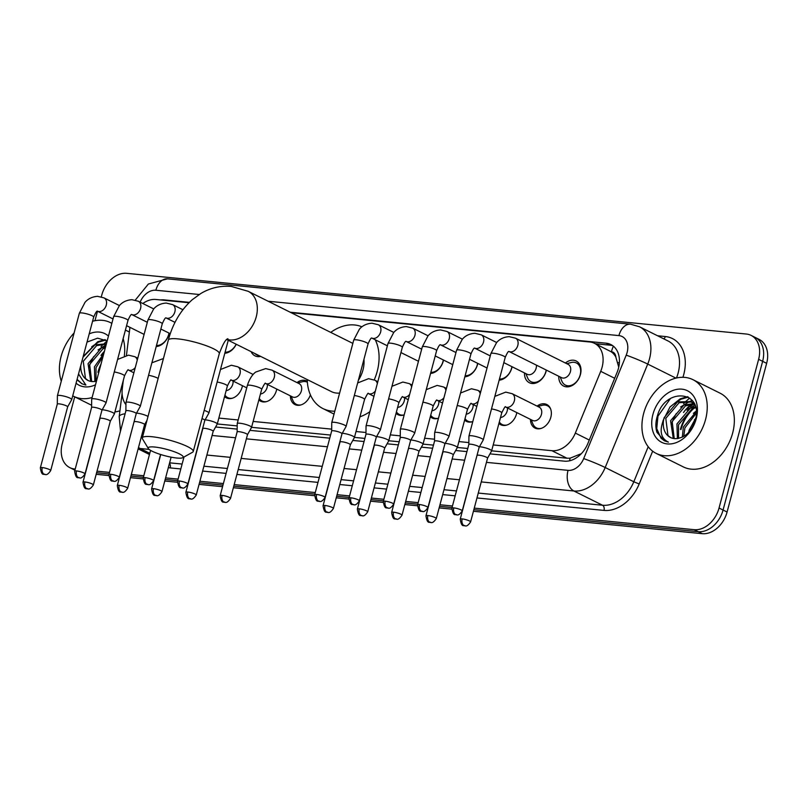 <?xml version="1.0" encoding="UTF-8"?>
<svg xmlns="http://www.w3.org/2000/svg" width="807" height="807" viewBox="0 0 807 807"><rect width="100%" height="100%" fill="white"/><g stroke="black" fill="none" stroke-linecap="round" stroke-linejoin="round"><path stroke-width="1.21" d="M242.453 385.716A13.184 9.654 116.5 0 1 242.161 387.037A13.184 9.654 116.5 0 1 226.384 397.861A13.184 9.654 116.5 0 1 224.568 396.57M276.751 389.075A13.184 9.654 116.5 0 1 276.458 390.396A13.184 9.654 116.5 0 1 260.671 401.22A13.184 9.654 116.5 0 1 258.855 399.929M310.413 394.855A13.184 9.654 116.5 0 1 294.969 404.579A13.184 9.654 116.5 0 1 290.389 395.864M404.196 414.889A13.184 9.654 116.5 0 1 397.861 414.657A13.184 9.654 116.5 0 1 396.035 413.366M438.494 418.248A13.184 9.654 116.5 0 1 432.149 418.016A13.184 9.654 116.5 0 1 430.333 416.725M472.781 421.607A13.184 9.654 116.5 0 1 466.446 421.385A13.184 9.654 116.5 0 1 464.63 420.084M516.813 412.589A13.184 9.654 116.5 0 1 516.52 413.91A13.184 9.654 116.5 0 1 500.743 424.744A13.184 9.654 116.5 0 1 498.928 423.443M537.069 406.103A13.184 9.654 116.5 0 1 546.783 404.499A13.184 9.654 116.5 0 1 550.818 417.269A13.184 9.654 116.5 0 1 535.041 428.103A13.184 9.654 116.5 0 1 530.461 419.378M169.137 333.15A14.022 10.269 116.5 0 1 168.885 334.239A14.022 10.269 116.5 0 1 156.205 346.546M236.249 344.256A14.022 10.269 116.5 0 1 224.8 353.274M260.641 356.401A14.022 10.269 116.5 0 1 254.982 355.837A14.022 10.269 116.5 0 1 251.128 351.66M443.497 360.033A14.022 10.269 116.5 0 1 443.245 361.122A14.022 10.269 116.5 0 1 430.575 373.429M477.794 363.392A14.022 10.269 116.5 0 1 477.532 364.482A14.022 10.269 116.5 0 1 464.862 376.788M512.082 366.751A14.022 10.269 116.5 0 1 511.83 367.841A14.022 10.269 116.5 0 1 499.16 380.147M546.379 370.11A14.022 10.269 116.5 0 1 546.127 371.2A14.022 10.269 116.5 0 1 529.342 382.72A14.022 10.269 116.5 0 1 524.479 372.925M565.384 363.009A14.022 10.269 116.5 0 1 576.127 360.971A14.022 10.269 116.5 0 1 580.425 374.559A14.022 10.269 116.5 0 1 563.639 386.079A14.022 10.269 116.5 0 1 558.777 376.284M493.208 444.95L551.877 450.699A24.714 18.107 -63.5 0 0 575.33 433.087L600.721 371.331A24.714 18.107 -63.5 0 0 602.083 367.286A24.714 18.107 -63.5 0 0 594.527 343.338A24.714 18.107 -63.5 0 0 589.766 341.986L291.256 312.743M618.737 367.165L615.832 357.067A8.241 6.032 -63.5 0 0 611.403 351.731A24.714 16.201 -84.4 0 1 613.401 346.193M611.403 351.731L611.07 351.701A24.714 18.107 116.5 0 1 615.832 357.067M491.634 450.831L566.968 458.215L570.105 458.184L580.606 453.958M217.275 423.957L237.187 425.904M251.572 427.317L330.577 435.054M354.455 437.394L364.875 438.413M388.752 440.753L399.172 441.772M423.05 444.112L433.47 445.131M457.347 447.471L467.767 448.49M611.07 351.701L594.527 343.338M218.838 418.076L238.186 419.973M253.136 421.436L331.677 429.132M356.018 431.513L365.975 432.491M390.316 434.872L400.262 435.851M424.613 438.231L434.559 439.21M458.911 441.59L468.857 442.569M123.34 380.238L122.281 388.712A24.714 18.107 -63.5 0 0 125.953 404.69M129.947 327.36L126.457 355.272M189.02 302.726L155.832 299.478A24.714 18.107 -63.5 0 0 142.839 303.503M296.996 382.589A13.184 9.654 116.5 0 1 306.721 380.985A13.184 9.654 116.5 0 1 307.316 381.318M74.93 470.108A24.714 18.107 116.5 0 1 73.82 469.624A24.714 18.107 116.5 0 0 74.93 470.108M101.309 296.855L101.813 294.979A24.714 18.107 116.5 0 1 126.628 273.321L746.293 334.027A24.714 18.107 116.5 0 1 751.055 335.379A24.714 18.107 116.5 0 1 758.62 359.327L719.047 508.027A24.714 18.107 116.5 0 1 694.232 529.685L698.247 531.682L473.84 509.701L698.247 531.682A24.714 18.107 116.5 0 0 723.072 510.024A24.714 18.107 116.5 0 1 698.247 531.682L702.261 533.679L473.427 511.265M452.041 507.563L439.553 506.342L452.041 507.563M417.754 504.204L405.255 502.973L417.754 504.204M383.456 500.844L370.958 499.614L383.456 500.844M349.159 497.485L336.66 496.255L349.159 497.485M314.861 494.126L233.778 486.177L314.861 494.126M222.974 485.118L199.48 482.818L222.974 485.118M177.681 480.679L165.193 479.459L177.681 480.679M143.394 477.32L130.895 476.1L143.394 477.32M109.096 473.961L96.598 472.741L109.096 473.961M758.62 359.327L762.635 361.324L723.072 510.024L762.635 361.324A24.714 18.107 116.5 0 0 755.07 337.376A24.714 18.107 116.5 0 1 762.635 361.324L766.65 363.321L727.087 512.021A24.714 18.107 116.5 0 1 702.261 533.679M751.055 335.379L759.094 339.374A24.714 18.107 116.5 0 1 766.65 363.321M451.728 509.136L439.129 507.906M417.431 505.777L404.842 504.546M383.133 502.418L370.544 501.187M348.836 499.059L336.247 497.818M314.548 495.7L233.364 487.741M222.561 486.682L199.067 484.382M177.369 482.253L164.769 481.022M143.071 478.894L130.482 477.663M108.774 475.535L96.184 474.304M489.97 453.867L564.396 461.16A24.714 18.107 -63.5 0 0 587.849 443.547L617.042 372.531A24.714 18.107 -63.5 0 0 618.414 368.486A24.714 18.107 -63.5 0 0 610.849 344.539A24.714 18.107 -63.5 0 0 606.087 343.187L290.248 312.238M595.314 343.732L610.102 345.184A24.714 18.107 116.5 0 1 612.775 345.709M687.463 408.685A32.956 24.139 116.5 0 1 692.598 404.166M75.212 469.038L74.567 468.978A24.714 18.107 116.5 0 1 69.806 467.626A24.714 18.107 116.5 0 1 62.25 443.679L74.708 396.842M94.964 320.722L97.496 311.209M694.232 529.685L474.264 508.128M452.465 505.999L439.966 504.768M418.167 502.64L405.669 501.409M383.87 499.281L371.371 498.05M349.572 495.922L337.084 494.691M315.285 492.563L234.191 484.614M223.398 483.554L199.904 481.254M178.105 479.116L165.606 477.895M143.807 475.757L131.309 474.536M109.51 472.398L97.011 471.177M98.424 372.541A32.956 24.139 116.5 0 1 100.108 367.498M680.947 429.606A32.956 24.139 116.5 0 1 694.141 408.14M189.393 302.363L164.093 299.881A24.714 18.107 -63.5 0 0 160.603 299.942M215.61 426.994L237.157 429.102M249.908 430.353L329.75 438.171M352.79 440.43L364.048 441.53M387.088 443.789L398.345 444.889M421.385 447.149L432.643 448.248M455.683 450.508L466.93 451.607M643.633 413.507A41.187 30.172 116.5 0 1 692.931 379.663A41.187 30.172 116.5 0 1 705.54 419.579A41.187 30.172 116.5 0 1 656.232 453.413A41.187 30.172 116.5 0 1 643.633 413.507M671.303 425.027A41.187 30.172 116.5 0 1 676.306 413.557M683.569 403.702A41.187 30.172 116.5 0 1 686.303 400.988M686.989 400.383A41.187 30.172 116.5 0 1 689.803 398.083M692.931 379.663L720.046 393.16A41.187 30.172 116.5 0 1 732.645 433.066A41.187 30.172 116.5 0 1 683.337 466.91L656.232 453.413M656.928 432.29L664.454 440.834L668.408 442.115C660.721 438.433 659.168 430.756 663.758 419.095A20.599 15.091 116.5 0 0 670.425 437.475A20.599 15.091 116.5 0 0 675.509 438.665C684.75 438.04 691.347 431.886 695.301 420.195C704.027 390.417 665.069 387.017 657.463 415.676C655.556 421.718 655.375 427.256 656.928 432.29M696.249 418.662A28.83 21.123 116.5 0 1 667.298 443.931A28.83 21.123 116.5 0 1 652.913 414.425A28.83 21.123 116.5 0 1 681.875 389.156A28.83 21.123 116.5 0 1 696.249 418.662M694.353 404.267L685.486 405.871L672.17 421.526L674.238 438.594M693.687 403.611L683.892 405.074L670.577 420.74L673.28 438.443M695.705 407.717L691.861 409.048L678.546 424.704L678.536 438.443M695.432 406.688L690.267 408.251L676.952 423.907L677.396 438.615M696.28 413.265L684.921 427.871L683.751 436.375M696.249 411.61L683.327 427.085L682.318 437.162M694.232 403.53L690.731 401.573L677.507 401.906L664.201 417.562L663.758 419.095M691.518 401.997L679.101 402.703L665.795 418.359L667.964 435.528L670.617 437.565M694.746 404.69L690.731 401.573M688.684 432.32L689.158 430.131L695.805 418.016M687.554 396.681L680.21 398.819L670.022 406.98L663.051 420.639M696.209 411.066L693.364 413.335M694.888 405.053L686.989 410.168M692.396 400.625L690.086 401.281M689.723 401.412L680.614 406.99M688.31 397.084L681.007 399.223L674.238 403.823M670.385 398.608L657.957 416.15L656.747 428.618L661.014 438.191L664.454 440.834M61.271 381.197A41.187 30.172 116.5 0 1 61.11 356.442A41.187 30.172 116.5 0 1 74.103 332.978M92.553 321.277A41.187 30.172 116.5 0 1 110.418 322.598A41.187 30.172 116.5 0 1 111.84 323.375M123.128 338.617A41.187 30.172 116.5 0 1 124.349 355.695M88.79 367.952A41.187 30.172 116.5 0 1 93.783 356.492M101.046 346.637A41.187 30.172 116.5 0 1 103.78 343.923M104.466 343.308A41.187 30.172 116.5 0 1 107.119 341.149M76.998 379.744L81.931 383.769L85.885 385.05L78.531 374.004M96.436 381.287L92.987 381.6A20.599 15.091 116.5 0 1 87.902 380.41A20.599 15.091 116.5 0 1 80.791 365.5M95.498 384.798A28.83 21.123 116.5 0 1 76.08 383.214M105.324 347.878L102.963 348.806L89.648 364.461L91.716 381.519M105.667 346.586L101.369 348.009L88.054 363.664L90.757 381.378M103.064 356.371L96.023 367.639L96.013 381.378M103.81 353.577L94.429 366.842L94.873 381.55M106.312 344.145L96.588 345.628L83.272 361.284L85.441 378.463L88.094 380.5M106.413 343.782L94.994 344.841L83.01 357.158M89.204 333.886A28.83 21.123 116.5 0 1 108.461 336.095M107.17 340.927L97.586 338.163L87.015 342.097M92.119 397.518A41.187 30.172 116.5 0 1 73.709 396.348A41.187 30.172 116.5 0 1 72.721 395.823M119.93 410.793A41.187 30.172 116.5 0 1 114.907 411.953M105.031 339.616L97.687 341.754L83.182 356.512M106.161 344.74L98.091 349.925M105.788 340.019L98.484 342.148L91.716 346.748M87.862 341.543L86.995 342.198M77.099 379.381L81.931 383.759M154.662 447.028A18.127 3.319 -165.1 0 0 148.337 448.541A18.127 3.319 -165.1 0 0 159.272 454.059A18.127 3.319 -165.1 0 0 176.743 458.023A18.127 3.319 -165.1 0 0 182.755 457.7A18.127 3.319 -165.1 0 0 175.058 452.021A18.127 3.319 -165.1 0 0 154.662 447.028M148.337 448.541L142.526 438.907A26.359 4.822 14.9 0 1 142.314 437.919A26.359 4.822 14.9 0 1 151.716 436.698A26.359 4.822 14.9 0 1 179.315 443.204A26.359 4.822 14.9 0 1 193.256 451.476A26.359 4.822 14.9 0 1 192.58 452.223L182.755 457.7M358.379 380.238A26.359 19.307 -63.5 0 0 362.968 369.959A26.359 19.307 -63.5 0 0 363.947 359.327M330.739 332.393A45.303 33.188 116.5 0 1 361.929 326.815M375.255 339.777A45.303 33.188 116.5 0 1 377.212 371.361A45.303 33.188 116.5 0 1 374.226 379.915M226.787 339.545L331.415 391.617A26.359 19.307 -63.5 0 0 339.626 393.07M334.804 411.187A45.303 33.188 116.5 0 1 322.971 408.584A45.303 33.188 116.5 0 1 307.245 379.593M369.858 411.701A45.303 33.188 116.5 0 1 359.932 416.826M560.139 376.96L561.884 381.176A12.357 9.048 -63.5 0 0 565.384 385.09A12.357 9.048 -63.5 0 0 580.172 374.932A12.357 9.048 -63.5 0 0 576.39 362.968A12.357 9.048 -63.5 0 0 571.164 362.535L566.746 363.685M570.438 371.573A7.414 5.427 -63.5 0 0 568.168 364.391L515.552 338.204A7.414 5.427 -63.5 0 1 517.822 345.386A7.414 5.427 -63.5 0 1 510.73 351.902A7.414 5.427 -63.5 0 1 508.975 351.489L561.561 377.666A7.414 5.427 -63.5 0 0 570.438 371.573M479.187 447.209L483.242 439.956A7.414 1.362 -165.1 0 0 483.262 439.896A7.414 1.362 -165.1 0 0 481.668 438.534A7.414 1.362 -165.1 0 0 471.581 435.74A7.414 1.362 -165.1 0 0 468.938 436.083A7.414 1.362 -165.1 0 0 468.928 436.143L468.837 444.455M479.176 447.229A5.356 0.978 -165.1 0 0 479.187 447.189A5.356 0.978 -165.1 0 0 478.037 446.21A5.356 0.978 -165.1 0 0 470.753 444.193A5.356 0.978 -165.1 0 0 468.847 444.435A5.356 0.978 -165.1 0 0 468.837 444.486M525.851 373.601L527.596 377.817A12.357 9.048 -63.5 0 0 531.087 381.731A12.357 9.048 -63.5 0 0 545.875 371.573A12.357 9.048 -63.5 0 0 546.208 370.03M503.82 362.636L527.264 374.307A7.414 5.427 -63.5 0 0 536.141 368.214A7.414 5.427 -63.5 0 0 536.403 365.147M444.879 443.87A5.356 0.978 -165.1 0 0 444.899 443.83L448.944 436.597A7.414 1.362 -165.1 0 0 448.964 436.537A7.414 1.362 -165.1 0 0 447.371 435.175A7.414 1.362 -165.1 0 0 437.283 432.381A7.414 1.362 -165.1 0 0 434.64 432.723A7.414 1.362 -165.1 0 0 434.63 432.784L434.539 441.096M427.942 507.532C423.786 513.756 422.232 510.831 422.253 511.487A5.356 3.51 95.6 0 1 421.415 511.245A5.356 3.51 -84.4 0 1 419.509 504.536A5.356 0.978 -165.1 0 1 425.107 505.858A5.356 0.978 -165.1 0 1 427.942 507.532L444.899 443.83A5.356 0.978 -165.1 0 0 443.749 442.851A5.356 0.978 -165.1 0 0 436.456 440.834A5.356 0.978 -165.1 0 0 434.549 441.076A5.356 0.978 -165.1 0 0 434.539 441.126M499.452 379.068A12.357 9.048 -63.5 0 0 511.588 368.214A12.357 9.048 -63.5 0 0 511.91 366.66M402.986 429.021A7.414 1.362 -165.1 0 0 400.343 429.364A7.414 1.362 -165.1 0 0 400.333 429.425L400.242 437.737A5.356 0.978 -165.1 0 1 400.252 437.717A5.356 0.978 -165.1 0 1 402.158 437.475A5.356 0.978 -165.1 0 1 409.452 439.492A5.356 0.978 -165.1 0 1 410.602 440.471L414.647 433.238A7.414 1.362 -165.1 0 0 414.677 433.177A7.414 1.362 -165.1 0 0 413.083 431.816A7.414 1.362 -165.1 0 0 402.986 429.021M410.581 440.511A5.356 0.978 -165.1 0 0 410.602 440.471L393.655 504.173A5.356 0.978 -165.1 0 0 390.82 502.499A5.356 0.978 -165.1 0 0 385.211 501.177A5.356 0.978 -165.1 0 0 383.305 501.419L400.252 437.717M465.155 375.709A12.357 9.048 -63.5 0 0 477.29 364.855A12.357 9.048 -63.5 0 0 477.623 363.301M376.304 437.132L380.349 429.869A7.414 1.362 -165.1 0 0 380.379 429.818A7.414 1.362 -165.1 0 0 378.786 428.456A7.414 1.362 -165.1 0 0 368.698 425.662A7.414 1.362 -165.1 0 0 366.045 426.005A7.414 1.362 -165.1 0 0 366.045 426.066L365.954 434.378A5.356 0.978 -165.1 0 0 365.954 434.408M376.284 437.152A5.356 0.978 -165.1 0 0 376.304 437.112A5.356 0.978 -165.1 0 0 375.154 436.133A5.356 0.978 -165.1 0 0 367.871 434.105A5.356 0.978 -165.1 0 0 365.954 434.358L349.007 498.06C350.52 507.946 353.295 503.215 353.658 504.768A5.356 3.51 95.6 0 1 352.83 504.526A5.356 3.51 -84.4 0 1 350.914 497.818A5.356 0.978 -165.1 0 0 349.007 498.06M430.857 372.35A12.357 9.048 -63.5 0 0 442.993 361.496A12.357 9.048 -63.5 0 0 443.325 359.942M334.401 422.303A7.414 1.362 -165.1 0 0 331.758 422.646A7.414 1.362 -165.1 0 0 331.748 422.707L331.657 431.019A5.356 0.978 -165.1 0 1 331.657 430.999A5.356 0.978 -165.1 0 1 333.573 430.746A5.356 0.978 -165.1 0 1 340.857 432.774A5.356 0.978 -165.1 0 1 342.007 433.752L346.062 426.51A7.414 1.362 -165.1 0 0 346.082 426.459A7.414 1.362 -165.1 0 0 344.488 425.097A7.414 1.362 -165.1 0 0 334.401 422.303M341.997 433.793A5.356 0.978 -165.1 0 0 342.007 433.752L325.06 497.455A5.356 0.978 -165.1 0 0 322.225 495.78A5.356 0.978 -165.1 0 0 316.626 494.459A5.356 0.978 -165.1 0 0 314.71 494.701L331.657 430.999M187.88 484.018C183.714 490.242 182.17 487.317 182.18 487.973A5.356 3.51 95.6 0 1 181.353 487.731A5.356 3.51 -84.4 0 1 179.447 481.022A5.356 0.978 -165.1 0 1 185.045 482.334A5.356 0.978 -165.1 0 1 187.88 484.018L204.827 420.316A5.356 0.978 -165.1 0 1 204.817 420.356L208.882 413.073A7.414 1.362 -165.1 0 0 208.902 413.013A7.414 1.362 -165.1 0 0 207.308 411.651A7.414 1.362 -165.1 0 0 204.181 410.42M204.827 420.316A5.356 0.978 -165.1 0 0 203.677 419.327A5.356 0.978 -165.1 0 0 202.002 418.631M254.941 353.567A12.357 9.048 -63.5 0 0 256.727 354.848A12.357 9.048 -63.5 0 0 258.825 355.494M128.626 402.138A7.414 1.362 -165.1 0 0 125.983 402.481A7.414 1.362 -165.1 0 0 125.973 402.552L125.882 410.864A5.356 0.978 -165.1 0 0 125.882 410.884A5.356 0.978 -165.1 0 1 127.799 410.592A5.356 0.978 -165.1 0 1 135.092 412.609A5.356 0.978 -165.1 0 1 136.242 413.598A5.356 0.978 -165.1 0 1 136.222 413.638L140.287 406.355A7.414 1.362 -165.1 0 0 140.317 406.294A7.414 1.362 -165.1 0 0 138.723 404.932A7.414 1.362 -165.1 0 0 128.626 402.138M225.082 352.185A12.357 9.048 -63.5 0 0 236.158 344.216M84.997 473.941C80.831 480.165 79.288 477.24 79.298 477.895A5.356 3.51 95.6 0 1 78.471 477.653A5.356 3.51 -84.4 0 1 76.554 470.935A5.356 0.978 -165.1 0 1 82.163 472.256A5.356 0.978 -165.1 0 1 84.997 473.941L101.944 410.228A5.356 0.978 -165.1 0 1 101.924 410.279L105.989 402.996A7.414 1.362 -165.1 0 0 106.02 402.935A7.414 1.362 -165.1 0 0 104.426 401.573A7.414 1.362 -165.1 0 0 94.338 398.779A7.414 1.362 -165.1 0 0 91.685 399.122A7.414 1.362 -165.1 0 0 91.675 399.183L91.594 407.505A5.356 0.978 -165.1 0 0 91.594 407.525M101.944 410.228A5.356 0.978 -165.1 0 0 100.794 409.25A5.356 0.978 -165.1 0 0 93.511 407.232A5.356 0.978 -165.1 0 0 91.594 407.485L74.648 471.187C76.161 481.063 78.935 476.332 79.298 477.895M156.497 345.467A12.357 9.048 -63.5 0 0 168.633 334.623A12.357 9.048 -63.5 0 0 168.966 333.069M60.041 395.42A7.414 1.362 -165.1 0 0 57.398 395.763A7.414 1.362 -165.1 0 0 57.388 395.823L57.297 404.146A5.356 0.978 -165.1 0 1 57.297 404.115A5.356 0.978 -165.1 0 1 59.214 403.873A5.356 0.978 -165.1 0 1 66.497 405.891A5.356 0.978 -165.1 0 1 67.647 406.869L71.702 399.636A7.414 1.362 -165.1 0 0 71.722 399.576A7.414 1.362 -165.1 0 0 70.128 398.214A7.414 1.362 -165.1 0 0 60.041 395.42M67.637 406.92A5.356 0.978 -165.1 0 0 67.647 406.869L50.7 470.582A5.356 0.978 -165.1 0 0 47.865 468.897A5.356 0.978 -165.1 0 0 42.257 467.576A5.356 0.978 -165.1 0 0 40.35 467.828L57.297 404.115M550.707 409.169A12.357 9.048 -63.5 0 0 547.418 405.739A12.357 9.048 -63.5 0 0 542.193 405.306L537.775 406.456M541.457 414.344A7.414 5.427 -63.5 0 0 539.197 407.162L512.082 393.675A7.414 5.427 -63.5 0 1 514.352 400.857A7.414 5.427 -63.5 0 1 507.26 407.374A7.414 5.427 -63.5 0 1 505.495 406.96L532.59 420.437A7.414 5.427 -63.5 0 0 541.457 414.344M470.592 521.907C466.436 528.131 464.893 525.206 464.903 525.861A5.356 3.51 95.6 0 1 464.065 525.619A5.356 3.51 -84.4 0 1 462.159 518.911A5.356 0.978 -165.1 0 1 467.767 520.233A5.356 0.978 -165.1 0 1 470.592 521.907L487.549 458.205A5.356 0.978 -165.1 0 0 487.549 458.205L491.594 450.962A7.414 1.362 -165.1 0 0 491.614 450.911A7.414 1.362 -165.1 0 0 490.02 449.549A7.414 1.362 -165.1 0 0 479.933 446.755A7.414 1.362 -165.1 0 0 479.469 446.715M487.549 458.205A5.356 0.978 -165.1 0 0 486.399 457.216A5.356 0.978 -165.1 0 0 479.106 455.198A5.356 0.978 -165.1 0 0 477.199 455.451A5.356 0.978 -165.1 0 0 477.189 455.491M531.167 419.731L532.913 423.957A12.357 9.048 -63.5 0 0 536.403 427.861A12.357 9.048 -63.5 0 0 541.134 428.406M500.511 417.491A7.414 5.427 -63.5 0 0 507.169 410.985A7.414 5.427 -63.5 0 0 507.432 407.918M453.231 454.886A5.356 0.978 -165.1 0 0 453.252 454.845L457.297 447.603A7.414 1.362 -165.1 0 0 457.327 447.542A7.414 1.362 -165.1 0 0 455.733 446.19A7.414 1.362 -165.1 0 0 445.646 443.396A7.414 1.362 -165.1 0 0 445.171 443.356M436.305 518.548C432.138 524.772 430.595 521.847 430.605 522.502A5.356 3.51 95.6 0 1 429.768 522.26A5.356 3.51 -84.4 0 1 427.861 515.552A5.356 0.978 -165.1 0 1 433.47 516.873A5.356 0.978 -165.1 0 1 436.305 518.548L453.252 454.845A5.356 0.978 -165.1 0 0 452.102 453.857A5.356 0.978 -165.1 0 0 444.808 451.839A5.356 0.978 -165.1 0 0 442.902 452.091A5.356 0.978 -165.1 0 0 442.892 452.132L442.902 451.315M499.321 421.95A12.357 9.048 -63.5 0 0 502.115 424.502A12.357 9.048 -63.5 0 0 506.836 425.047M466.214 414.132A7.414 5.427 -63.5 0 0 472.872 407.626A7.414 5.427 -63.5 0 0 473.134 404.559M402.007 515.189C397.841 521.413 396.298 518.487 396.308 519.143A5.356 3.51 95.6 0 1 395.48 518.901A5.356 3.51 -84.4 0 1 393.564 512.193A5.356 0.978 -165.1 0 1 399.172 513.514A5.356 0.978 -165.1 0 1 402.007 515.189L418.954 451.486A5.356 0.978 -165.1 0 1 418.934 451.527L423.009 444.243A7.414 1.362 -165.1 0 0 423.029 444.183A7.414 1.362 -165.1 0 0 421.436 442.831A7.414 1.362 -165.1 0 0 411.348 440.037A7.414 1.362 -165.1 0 0 410.874 439.997M418.954 451.486A5.356 0.978 -165.1 0 0 417.804 450.498A5.356 0.978 -165.1 0 0 410.521 448.48A5.356 0.978 -165.1 0 0 408.604 448.732A5.356 0.978 -165.1 0 0 408.604 448.773M465.024 418.591A12.357 9.048 -63.5 0 0 467.818 421.143A12.357 9.048 -63.5 0 0 472.539 421.688M431.916 410.773A7.414 5.427 -63.5 0 0 438.574 404.267A7.414 5.427 -63.5 0 0 438.837 401.2M384.646 448.167A5.356 0.978 -165.1 0 0 384.657 448.127L388.712 440.884A7.414 1.362 -165.1 0 0 388.732 440.824A7.414 1.362 -165.1 0 0 387.138 439.462A7.414 1.362 -165.1 0 0 377.051 436.668A7.414 1.362 -165.1 0 0 376.576 436.637M367.71 511.83C363.543 518.054 362 515.128 362.01 515.784A5.356 3.51 95.6 0 1 361.183 515.542A5.356 3.51 -84.4 0 1 359.276 508.834A5.356 0.978 -165.1 0 1 364.875 510.145A5.356 0.978 -165.1 0 1 367.71 511.83L384.657 448.127A5.356 0.978 -165.1 0 0 383.507 447.139A5.356 0.978 -165.1 0 0 376.223 445.121A5.356 0.978 -165.1 0 0 374.307 445.373A5.356 0.978 -165.1 0 0 374.307 445.414L374.317 444.596M430.736 415.232A12.357 9.048 -63.5 0 0 433.52 417.784A12.357 9.048 -63.5 0 0 438.241 418.329M397.629 407.414A7.414 5.427 -63.5 0 0 404.277 400.908A7.414 5.427 -63.5 0 0 404.549 397.841M333.412 508.471C329.256 514.695 327.703 511.769 327.723 512.425A5.356 3.51 95.6 0 1 326.885 512.183A5.356 3.51 -84.4 0 1 324.979 505.464A5.356 0.978 -165.1 0 1 330.577 506.786A5.356 0.978 -165.1 0 1 333.412 508.471L350.369 444.768A5.356 0.978 -165.1 0 1 350.349 444.808L354.414 437.525A7.414 1.362 -165.1 0 0 354.434 437.465A7.414 1.362 -165.1 0 0 352.841 436.103A7.414 1.362 -165.1 0 0 342.753 433.309A7.414 1.362 -165.1 0 0 342.289 433.278M350.369 444.768A5.356 0.978 -165.1 0 0 349.219 443.779A5.356 0.978 -165.1 0 0 341.926 441.762A5.356 0.978 -165.1 0 0 340.019 442.014A5.356 0.978 -165.1 0 0 340.009 442.054L340.019 441.237M396.439 411.873A12.357 9.048 -63.5 0 0 399.223 414.425A12.357 9.048 -63.5 0 0 403.954 414.969M307.356 382.215L307.376 382.236A12.357 9.048 -63.5 0 0 307.356 382.215A12.357 9.048 -63.5 0 0 302.131 381.792L297.702 382.942M265.432 383.436L292.517 396.923A7.414 5.427 -63.5 0 0 301.394 390.83A7.414 5.427 -63.5 0 0 299.125 383.648L272.02 370.151A7.414 5.427 -63.5 0 1 274.289 377.333A7.414 5.427 -63.5 0 1 267.198 383.86A7.414 5.427 -63.5 0 1 265.432 383.436L265.483 383.426C265.412 382.326 264.141 384.303 261.67 389.357A7.414 1.362 -165.1 0 0 257.756 387.027A7.414 1.362 -165.1 0 0 249.988 385.201A7.414 1.362 -165.1 0 0 249.645 385.171A7.414 1.362 -165.1 0 0 247.345 385.544L237.228 423.574A7.414 1.362 -165.1 0 0 237.218 423.635L237.127 431.957A5.356 0.978 -165.1 0 0 237.127 431.977M247.477 434.711L251.532 427.448A7.414 1.362 -165.1 0 0 251.552 427.387A7.414 1.362 -165.1 0 0 249.958 426.025A7.414 1.362 -165.1 0 0 239.871 423.231A7.414 1.362 -165.1 0 0 237.228 423.574M247.467 434.731A5.356 0.978 -165.1 0 0 247.477 434.68A5.356 0.978 -165.1 0 0 246.327 433.702A5.356 0.978 -165.1 0 0 239.043 431.684A5.356 0.978 -165.1 0 0 237.127 431.927L220.18 495.639C221.703 505.515 224.467 500.784 224.83 502.347A5.356 3.51 95.6 0 1 224.003 502.105A5.356 3.51 -84.4 0 1 222.096 495.387A5.356 0.978 -165.1 0 0 220.18 495.639M291.105 396.217L292.85 400.433A12.357 9.048 -63.5 0 0 296.34 404.347A12.357 9.048 -63.5 0 0 301.061 404.892M260.439 393.977A7.414 5.427 -63.5 0 0 267.097 387.471A7.414 5.427 -63.5 0 0 267.369 384.404M213.169 431.372A5.356 0.978 -165.1 0 0 213.189 431.321L217.234 424.089A7.414 1.362 -165.1 0 0 217.254 424.028A7.414 1.362 -165.1 0 0 215.661 422.666A7.414 1.362 -165.1 0 0 205.573 419.872A7.414 1.362 -165.1 0 0 205.099 419.832M196.232 495.034C192.076 501.258 190.523 498.333 190.543 498.988A5.356 3.51 95.6 0 1 189.706 498.746A5.356 3.51 -84.4 0 1 187.799 492.028A5.356 0.978 -165.1 0 1 193.398 493.349A5.356 0.978 -165.1 0 1 196.232 495.034L213.189 431.321A5.356 0.978 -165.1 0 0 212.039 430.343A5.356 0.978 -165.1 0 0 204.746 428.325A5.356 0.978 -165.1 0 0 202.839 428.567A5.356 0.978 -165.1 0 0 202.829 428.618L202.839 427.791M259.259 398.436A12.357 9.048 -63.5 0 0 262.043 400.988A12.357 9.048 -63.5 0 0 266.774 401.533M226.152 390.618A7.414 5.427 -63.5 0 0 232.809 384.112A7.414 5.427 -63.5 0 0 233.072 381.045M224.961 395.077A12.357 9.048 -63.5 0 0 227.756 397.629A12.357 9.048 -63.5 0 0 232.477 398.174M148.014 416.483A7.414 1.362 -165.1 0 0 147.076 415.948A7.414 1.362 -165.1 0 0 136.988 413.154A7.414 1.362 -165.1 0 0 136.514 413.113M144.574 424.643A5.356 0.978 -165.1 0 0 144.594 424.603A5.356 0.978 -165.1 0 0 143.444 423.625A5.356 0.978 -165.1 0 0 136.161 421.607A5.356 0.978 -165.1 0 0 134.244 421.849A5.356 0.978 -165.1 0 0 134.244 421.9M110.287 421.284A5.356 0.978 -165.1 0 0 110.297 421.244L114.352 414.011A7.414 1.362 -165.1 0 0 114.372 413.951A7.414 1.362 -165.1 0 0 112.778 412.589A7.414 1.362 -165.1 0 0 102.691 409.795A7.414 1.362 -165.1 0 0 102.217 409.754M93.35 484.957C89.184 491.17 87.64 488.245 87.65 488.901A5.356 3.51 95.6 0 1 86.823 488.659A5.356 3.51 -84.4 0 1 84.917 481.95A5.356 0.978 -165.1 0 1 90.515 483.272A5.356 0.978 -165.1 0 1 93.35 484.957L110.297 421.244A5.356 0.978 -165.1 0 0 109.147 420.265A5.356 0.978 -165.1 0 0 101.864 418.248A5.356 0.978 -165.1 0 0 99.947 418.49A5.356 0.978 -165.1 0 0 99.947 418.54L99.957 417.713M614.682 378.281L600.721 371.331M569.611 460.787A24.714 16.201 -84.4 0 1 570.105 458.184M617.89 362.514A24.714 1.644 22.4 0 1 619.352 363.039M589.292 440.037L575.33 433.087M566.968 458.215L551.877 450.699M695.352 420.023L694.464 419.579M727.087 512.021L719.047 508.027M610.102 345.184L606.087 343.187M486.439 462.361L568.047 470.35A16.473 12.065 -63.5 0 0 583.683 458.608L626.212 355.171A16.473 12.065 -63.5 0 0 627.12 352.467A16.473 12.065 -63.5 0 0 618.908 335.601L268.156 301.243M618.908 335.601A16.473 10.804 95.6 0 1 630.549 324.202L639.467 326.754A32.956 24.139 116.5 0 1 649.544 358.681A32.956 24.139 116.5 0 1 647.718 364.078L675.933 378.12M657.584 335.773L665.281 336.529A4.116 2.703 -84.4 0 1 663.848 338.89M665.281 336.529A37.072 27.156 116.5 0 1 683.761 374.478A37.072 27.156 116.5 0 1 682.924 377.293M676.468 377.999A32.956 24.139 -63.5 0 0 678.162 372.925A32.956 24.139 -63.5 0 0 668.075 340.998L639.467 326.754M652.661 451.194L639.184 483.988A37.072 27.156 116.5 0 1 604.009 510.407L476.967 497.959M455.168 495.821L442.67 494.6M420.871 492.462L408.382 491.241M386.583 489.103L374.085 487.882M352.286 485.743L339.787 484.523M317.988 482.384L236.905 474.435M226.101 473.386L202.607 471.076M180.808 468.948L170.216 467.909A37.072 27.156 116.5 0 1 168.33 467.636M74.567 468.978L75.152 469.271M626.212 355.171A16.473 1.089 22.4 0 1 647.718 364.078L605.189 467.515L633.808 481.759L648.203 446.735M583.683 458.608A16.473 1.089 22.4 0 1 605.189 467.515A32.956 24.139 116.5 0 1 573.918 490.999L602.536 505.243A32.956 24.139 -63.5 0 0 633.808 481.759L639.184 483.988M149.124 449.388L140.125 448.5L149.779 453.302M138.511 447.451A16.473 10.804 95.6 0 0 140.125 448.5A32.956 24.139 116.5 0 1 138.31 448.238M568.047 470.35A16.473 10.804 95.6 0 0 573.918 490.999L481.234 481.92M459.435 479.782L446.937 478.561M425.138 476.423L412.649 475.202M390.85 473.063L378.352 471.843M356.553 469.704L344.054 468.484M322.255 466.345L241.172 458.406M230.368 457.347L206.874 455.037M169.611 462.835L182.11 464.055M203.909 466.194L227.403 468.494M238.206 469.553L319.29 477.492M341.089 479.63L353.587 480.851M375.386 482.99L387.885 484.21M409.684 486.349L422.172 487.569M443.971 489.708L456.469 490.928M478.269 493.067L602.536 505.243A4.116 2.703 -84.4 0 1 604.009 510.407M199.218 294.494L155.862 290.248A16.473 12.065 -63.5 0 0 140.156 302.161M143.495 428.759L144.715 428.88M212.08 435.477L235.573 437.777M246.377 438.837L327.46 446.785M349.26 448.914L361.758 450.145M383.557 452.273L396.055 453.504M417.855 455.632L430.343 456.863M452.142 458.991L464.64 460.222M169.48 463.339A4.116 2.703 -84.4 0 1 170.216 467.909M122.099 393.443L119.194 416.684A16.473 4.842 7.1 0 1 125.115 413.769M135.273 300.123L148.367 284.024L167.503 278.839A16.473 10.804 95.6 0 0 155.862 290.248M165.102 300.386L164.093 299.881M690.399 406.587A32.956 24.139 116.5 0 1 693.425 404.186M680.442 429.354A32.956 24.139 116.5 0 1 692.82 408.624M683.499 412.488A33.773 24.745 116.5 0 1 691.438 404.216M692.487 403.439A33.773 24.745 116.5 0 1 693.042 403.046M97.919 372.289A32.956 24.139 116.5 0 1 101.006 364.098M100.976 355.423A33.773 24.745 116.5 0 1 104.426 351.257M226.969 339.404A26.359 19.307 -63.5 0 0 229.763 339.949A26.359 19.307 -63.5 0 0 256.243 316.838A26.359 19.307 -63.5 0 0 248.173 291.307L231.327 286.435C220.503 285.507 210.345 287.857 200.852 293.486L192.248 299.72C180.697 310.12 172.728 323.577 168.34 340.09L142.314 437.919M227.917 338.738C225.768 339.031 222.893 343.994 219.292 353.648A26.359 4.822 -165.1 0 0 205.341 345.376A26.359 4.822 -165.1 0 0 177.752 338.869A26.359 4.822 -165.1 0 0 168.34 340.09M453.806 507.896A5.356 3.51 -84.4 0 0 455.713 514.604A5.356 3.51 95.6 0 0 456.54 514.846C456.53 514.19 458.073 517.116 462.24 510.892A5.356 0.978 -165.1 0 0 459.405 509.217A5.356 0.978 -165.1 0 0 453.806 507.896A5.356 0.978 -165.1 0 0 451.89 508.138L468.847 444.435M509.025 351.479L508.995 351.479C508.37 351.045 507.099 353.022 505.212 357.4A7.414 1.362 -165.1 0 0 501.288 355.08A7.414 1.362 -165.1 0 0 493.531 353.254A7.414 1.362 -165.1 0 0 493.188 353.224A7.414 1.362 -165.1 0 0 490.878 353.597L468.938 436.083M490.273 355.897L474.677 348.13A7.414 5.427 -63.5 0 0 476.433 348.543A7.414 5.427 -63.5 0 0 483.524 342.027A7.414 5.427 -63.5 0 0 481.265 334.844L496.688 342.521M474.728 348.12L474.698 348.12C474.072 347.686 472.801 349.663 470.915 354.041A7.414 1.362 -165.1 0 0 466.991 351.721A7.414 1.362 -165.1 0 0 459.233 349.895A7.414 1.362 -165.1 0 0 458.89 349.865A7.414 1.362 -165.1 0 0 456.591 350.228L434.64 432.723M419.509 504.536A5.356 0.978 -165.1 0 0 417.592 504.779L434.549 441.076M385.211 501.177A5.356 3.51 -84.4 0 0 387.118 507.885A5.356 3.51 95.6 0 0 387.955 508.128C387.945 507.472 389.488 510.397 393.655 504.173M455.975 352.538L440.38 344.771A7.414 5.427 -63.5 0 0 442.145 345.184A7.414 5.427 -63.5 0 0 449.237 338.668A7.414 5.427 -63.5 0 0 446.967 331.485L462.391 339.162M440.43 344.76L440.41 344.76C439.775 344.327 438.504 346.304 436.617 350.682A7.414 1.362 -165.1 0 0 432.703 348.362A7.414 1.362 -165.1 0 0 424.936 346.526A7.414 1.362 -165.1 0 0 424.603 346.506A7.414 1.362 -165.1 0 0 422.293 346.869L400.343 429.364M353.658 504.768C353.648 504.113 355.191 507.038 359.357 500.814A5.356 0.978 -165.1 0 0 356.523 499.14A5.356 0.978 -165.1 0 0 350.914 497.818M421.678 349.169L406.082 341.411A7.414 5.427 -63.5 0 0 407.848 341.825A7.414 5.427 -63.5 0 0 414.939 335.308A7.414 5.427 -63.5 0 0 412.67 328.126L428.093 335.803M406.133 341.401L406.113 341.401C405.477 340.968 404.206 342.945 402.33 347.323A7.414 1.362 -165.1 0 0 398.406 345.003A7.414 1.362 -165.1 0 0 390.649 343.167A7.414 1.362 -165.1 0 0 390.306 343.136A7.414 1.362 -165.1 0 0 387.996 343.51L366.045 426.005M316.626 494.459A5.356 3.51 -84.4 0 0 318.533 501.167A5.356 3.51 95.6 0 0 319.36 501.409C319.35 500.754 320.893 503.679 325.06 497.455M387.38 345.81L371.795 338.052A7.414 5.427 -63.5 0 0 373.55 338.466A7.414 5.427 -63.5 0 0 380.642 331.949A7.414 5.427 -63.5 0 0 378.372 324.767L393.806 332.444M371.845 338.042L371.815 338.042C371.19 337.608 369.919 339.586 368.032 343.964A7.414 1.362 -165.1 0 0 364.108 341.643A7.414 1.362 -165.1 0 0 356.351 339.808A7.414 1.362 -165.1 0 0 356.008 339.777A7.414 1.362 -165.1 0 0 353.698 340.151L331.758 422.646M179.447 481.022A5.356 0.978 -165.1 0 0 177.53 481.265L183.986 457.014M145.149 477.653A5.356 3.51 -84.4 0 0 147.056 484.371A5.356 3.51 95.6 0 0 147.883 484.614C147.873 483.958 149.426 486.883 153.582 480.659A5.356 0.978 -165.1 0 0 150.748 478.975A5.356 0.978 -165.1 0 0 145.149 477.653A5.356 0.978 -165.1 0 0 143.232 477.905L150.566 450.367M110.852 474.294A5.356 3.51 -84.4 0 0 112.758 481.012A5.356 3.51 95.6 0 0 113.595 481.254C113.585 480.599 115.129 483.524 119.285 477.3A5.356 0.978 -165.1 0 0 116.46 475.616A5.356 0.978 -165.1 0 0 110.852 474.294A5.356 0.978 -165.1 0 0 108.945 474.546L125.892 410.844M175.018 322.376L166.02 317.897A7.414 5.427 -63.5 0 0 167.785 318.311A7.414 5.427 -63.5 0 0 174.877 311.795A7.414 5.427 -63.5 0 0 172.607 304.612L182.896 309.727M166.05 317.877L166.071 317.877C165.415 317.444 164.144 319.421 162.257 323.809A7.414 1.362 -165.1 0 0 158.343 321.479A7.414 1.362 -165.1 0 0 150.576 319.653A7.414 1.362 -165.1 0 0 150.233 319.622A7.414 1.362 -165.1 0 0 147.933 319.996L125.983 402.481M147.318 322.296L131.723 314.538A7.414 5.427 -63.5 0 0 133.488 314.952A7.414 5.427 -63.5 0 0 140.579 308.435A7.414 5.427 -63.5 0 0 138.31 301.253L153.734 308.93M131.753 314.518L131.773 314.518C131.117 314.084 129.846 316.062 127.97 320.45A7.414 1.362 -165.1 0 0 124.046 318.119A7.414 1.362 -165.1 0 0 116.279 316.294A7.414 1.362 -165.1 0 0 115.946 316.263A7.414 1.362 -165.1 0 0 113.636 316.637L91.685 399.122M76.554 470.935A5.356 0.978 -165.1 0 0 74.648 471.187M42.257 467.576A5.356 3.51 -84.4 0 0 44.173 474.294A5.356 3.51 95.6 0 0 45 474.536C44.99 473.88 46.534 476.806 50.7 470.582M113.02 318.936L97.425 311.179A7.414 5.427 -63.5 0 0 99.19 311.593A7.414 5.427 -63.5 0 0 106.282 305.076A7.414 5.427 -63.5 0 0 104.012 297.894L119.446 305.571M97.455 311.159L97.486 311.159C96.83 310.725 95.559 312.702 93.673 317.09A7.414 1.362 -165.1 0 0 89.748 314.76A7.414 1.362 -165.1 0 0 81.991 312.934A7.414 1.362 -165.1 0 0 81.648 312.904A7.414 1.362 -165.1 0 0 79.338 313.277L57.398 395.763M505.525 406.94L505.545 406.94C505.475 405.84 504.204 407.817 501.742 412.871A7.414 1.362 -165.1 0 0 491.503 408.907M462.159 518.911A5.356 0.978 -165.1 0 0 460.242 519.153L477.199 454.674M480.205 393.705A7.414 5.427 -63.5 0 0 477.784 390.316L480.72 391.768M471.227 403.581L471.258 403.581C471.187 402.481 469.916 404.458 467.445 409.512A7.414 1.362 -165.1 0 0 457.216 405.548M476.836 406.395L471.207 403.601A7.414 5.427 -63.5 0 0 472.963 404.014A7.414 5.427 -63.5 0 0 478.238 401.119M427.861 515.552A5.356 0.978 -165.1 0 0 425.955 515.794L442.902 452.091M445.918 390.346A7.414 5.427 -63.5 0 0 443.497 386.957L446.432 388.409M436.93 400.222L436.96 400.222C436.89 399.122 435.619 401.099 433.147 406.153A7.414 1.362 -165.1 0 0 422.918 402.189M442.539 403.036L436.91 400.242A7.414 5.427 -63.5 0 0 438.665 400.655A7.414 5.427 -63.5 0 0 443.941 397.76M393.564 512.193A5.356 0.978 -165.1 0 0 391.657 512.435L408.614 447.956M411.62 386.987A7.414 5.427 -63.5 0 0 409.199 383.597L412.135 385.05M402.643 396.862L402.663 396.862C402.592 395.763 401.321 397.74 398.85 402.794A7.414 1.362 -165.1 0 0 388.621 398.829M408.241 399.677L402.612 396.883A7.414 5.427 -63.5 0 0 404.378 397.296A7.414 5.427 -63.5 0 0 409.643 394.401M359.276 508.834A5.356 0.978 -165.1 0 0 357.36 509.076L374.307 445.373M377.323 383.628A7.414 5.427 -63.5 0 0 374.902 380.228L377.837 381.691M368.345 393.503L368.365 393.503C368.295 392.404 367.024 394.381 364.562 399.435A7.414 1.362 -165.1 0 0 354.323 395.47M373.944 396.318L368.315 393.513A7.414 5.427 -63.5 0 0 370.08 393.937A7.414 5.427 -63.5 0 0 375.356 391.042M324.979 505.464A5.356 0.978 -165.1 0 0 323.062 505.717L340.019 442.014M224.83 502.347C224.82 501.692 226.364 504.617 230.53 498.393A5.356 0.978 -165.1 0 0 227.695 496.709A5.356 0.978 -165.1 0 0 222.096 495.387M246.73 387.844L231.135 380.077A7.414 5.427 -63.5 0 0 232.9 380.49A7.414 5.427 -63.5 0 0 239.992 373.974A7.414 5.427 -63.5 0 0 237.722 366.792L253.146 374.468M231.165 380.067L231.185 380.067C231.115 378.967 229.844 380.944 227.382 385.988A7.414 1.362 -165.1 0 0 217.144 382.034M187.799 492.028A5.356 0.978 -165.1 0 0 185.882 492.28L202.839 428.567M153.501 488.669A5.356 3.51 -84.4 0 0 155.408 495.377A5.356 3.51 95.6 0 0 156.245 495.619C156.235 494.973 157.779 497.889 161.935 491.675A5.356 0.978 -165.1 0 0 159.11 489.99A5.356 0.978 -165.1 0 0 153.501 488.669A5.356 0.978 -165.1 0 0 151.595 488.921L160.734 454.543M119.204 485.31A5.356 3.51 -84.4 0 0 121.121 492.018A5.356 3.51 95.6 0 0 121.948 492.26C121.938 491.614 123.481 494.53 127.647 488.316A5.356 0.978 -165.1 0 0 124.813 486.631A5.356 0.978 -165.1 0 0 119.204 485.31A5.356 0.978 -165.1 0 0 117.297 485.562L134.244 421.072M158.132 378.453A7.414 1.362 -165.1 0 0 148.559 375.316M137.261 360.114A7.414 5.427 -63.5 0 0 134.84 356.714L137.775 358.177M133.881 372.804L128.303 369.989C128.232 368.89 126.961 370.867 124.49 375.911A7.414 1.362 -165.1 0 0 114.261 371.956M128.252 369.999A7.414 5.427 -63.5 0 0 130.018 370.413A7.414 5.427 -63.5 0 0 135.283 367.518M84.917 481.95A5.356 0.978 -165.1 0 0 83 482.203L99.947 418.49M74.92 470.168L69.806 467.626M138.138 448.874L149.466 454.502M119.194 416.684L120.505 431.079M630.549 324.202L167.503 278.839M110.418 322.598L111.86 323.325M125.408 330.063L129.362 332.03M73.709 396.348L91.615 405.265M352.841 343.389L248.173 291.307M322.971 408.584L334.027 414.082M219.292 353.648L193.256 451.476M576.39 362.968L579.739 364.623M515.552 338.204L509.207 336.65C501.016 337.124 497.283 341.815 496.547 342.672L490.878 353.597M565.384 385.09L568.723 386.755M505.212 357.4L483.262 439.896M462.24 510.892L479.187 447.189M451.89 508.138C453.413 518.023 456.177 513.292 456.54 514.846M481.265 334.844L474.92 333.291C466.718 333.765 462.986 338.456 462.26 339.313L456.591 350.228M531.087 381.731L534.426 383.396M470.915 354.041L448.964 436.537M417.592 504.779C419.115 514.664 421.879 509.933 422.253 511.487M446.967 331.485L440.622 329.932C432.421 330.406 428.688 335.097 427.962 335.954L422.293 346.869M499.301 379.613L500.138 380.036M487.045 368.002L469.523 359.276M436.617 350.682L414.677 433.177M383.305 501.419C384.818 511.305 387.592 506.574 387.955 508.128M412.67 328.126L406.325 326.573C398.133 327.047 394.391 331.738 393.665 332.595L387.996 343.51M465.003 376.254L465.841 376.677M452.757 364.643L435.225 355.917M402.33 347.323L380.379 429.818M359.357 500.814L376.304 437.112M378.372 324.767L372.027 323.214C363.836 323.688 360.104 328.378 359.367 329.236L353.698 340.151M430.716 372.895L431.543 373.308M418.46 361.284L400.938 352.558M368.032 343.964L346.082 426.459M314.71 494.701C316.233 504.587 318.997 499.856 319.36 501.409M228.26 340.282L208.902 413.013M177.53 481.265C179.053 491.14 181.817 486.409 182.18 487.973M256.727 354.848L260.066 356.512M153.582 480.659L160.553 454.482M143.232 477.905C144.756 487.781 147.52 483.05 147.883 484.614M172.607 304.612L166.262 303.059C158.061 303.523 154.329 308.213 153.602 309.081L147.933 319.996M224.941 352.74L225.778 353.153M162.257 323.809L140.317 406.294M119.285 477.3L136.242 413.598M108.945 474.546C110.458 484.422 113.222 479.691 113.595 481.254M138.31 301.253L131.965 299.7C123.774 300.164 120.031 304.854 119.305 305.722L113.636 316.637M170.267 333.715L160.865 329.044M127.97 320.45L106.02 402.935M104.012 297.894L97.667 296.34C89.476 296.805 85.744 301.495 85.007 302.363L79.338 313.277M156.346 346.021L157.183 346.435M144.1 334.401L126.578 325.675M93.673 317.09L71.722 399.576M40.35 467.828C41.863 477.704 44.637 472.973 45 474.536M547.418 405.739L549.426 406.738M494.842 396.378L505.737 392.121L512.082 393.675M536.403 427.861L538.41 428.86M501.742 412.871L491.614 450.911M460.242 519.153C461.765 529.039 464.529 524.308 464.903 525.861M460.545 393.019L471.439 388.762L477.784 390.316M502.115 424.502L504.113 425.501M467.445 409.512L457.327 447.542M425.955 515.794C427.468 525.68 430.242 520.949 430.605 522.502M426.247 389.66L437.152 385.403L443.497 386.957M467.818 421.143L469.825 422.142M433.147 406.153L423.029 444.183M391.657 512.435C393.17 522.311 395.944 517.59 396.308 519.143M391.96 386.301L402.854 382.044L409.199 383.597M433.52 417.784L435.528 418.783M398.85 402.794L388.732 440.824M357.36 509.076C358.883 518.951 361.647 514.22 362.01 515.784M357.662 382.942L368.557 378.675L374.902 380.228M399.223 414.425L401.23 415.423M364.562 399.435L354.434 437.465M323.062 505.717C324.585 515.592 327.349 510.861 327.723 512.425M247.345 385.544C250.281 375.981 254.941 372.552 255.799 372.017L265.674 368.597L272.02 370.151M296.34 404.347L298.348 405.336M261.67 389.357L251.552 427.387M230.53 498.393L247.477 434.68M220.482 369.505L231.377 365.238L237.722 366.792M262.043 400.988L264.05 401.977M227.382 385.988L217.254 424.028M185.882 492.28C187.406 502.156 190.17 497.425 190.543 498.988M227.756 397.629L229.753 398.618M161.935 491.675L171.114 457.176M151.595 488.921C153.108 498.797 155.872 494.066 156.245 495.619M151.887 362.787L163.428 358.54M144.594 424.623L146.985 420.326M127.647 488.316L144.594 424.603M117.297 485.562C118.811 495.437 121.585 490.706 121.948 492.26M117.59 359.428L128.495 355.161L134.84 356.714M124.49 375.911L114.372 413.951M83 482.203C84.523 492.078 87.287 487.347 87.65 488.901"/></g></svg>
